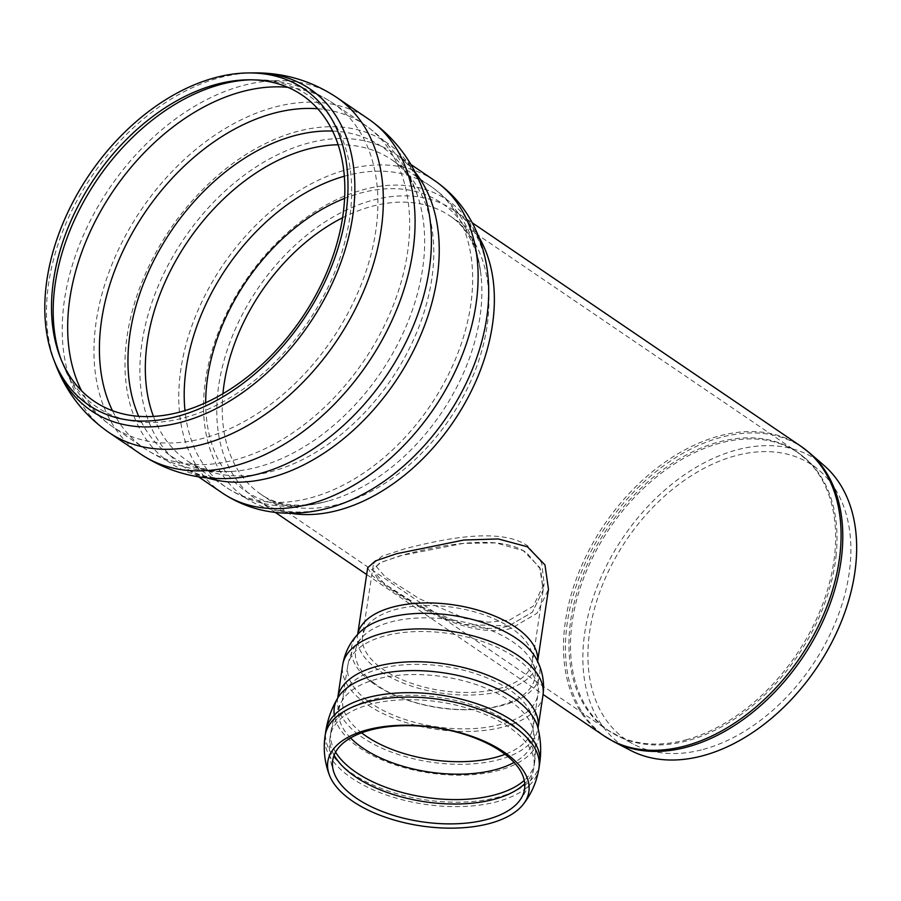 <?xml version="1.0" encoding="UTF-8"?>
<svg xmlns="http://www.w3.org/2000/svg" width="901" height="901" viewBox="0 0 901 901"><rect width="100%" height="100%" fill="white"/><g stroke="black" fill="none" stroke-linecap="round" stroke-linejoin="round"><path stroke-width="0.68" stroke-dasharray="4.5 3.38" d="M509.606 620.046L533.302 606.114L544.114 583.634L541.614 562.629L527.772 545.95C499.773 526.522 441.467 539.417 404.786 548.788L381.979 556.232L373.566 563.305L385.256 576.955L419.427 598.793L464.758 618.334L488.398 622.197L509.606 620.046M508.716 625.981L463.869 624.506L418.436 605.461L384.254 583.792L372.609 569.691L381.089 562.292L403.896 554.712C440.465 545.296 498.827 533.336 526.736 552.786L540.6 569.319L543.157 590.031L532.378 612.184L508.716 625.981C472.608 636.917 419.359 608.389 391.698 589.074L377.012 577.755L372.609 569.691L379.974 562.821L399.954 555.793L463.317 543.404L495.809 542.898L523.188 550.612L539.778 567.54L543.157 590.031L532.378 612.184L508.716 625.981M703.185 749.429A165.897 112.073 -55.8 0 0 835.024 623.391A165.897 112.073 -55.8 0 0 819.797 470.885A165.897 112.073 -55.8 0 0 626.713 539.564A165.897 112.073 -55.8 0 0 633.853 744.384A165.897 112.073 -55.8 0 0 703.185 749.429M824.302 465.704A172.733 116.702 -55.8 0 0 623.255 537.221A172.733 116.702 -55.8 0 0 630.689 750.477M367.687 567.731L372.428 575.773L388.038 587.565C417.445 608.13 473.442 639.789 511.858 628.121L536.996 613.266L548.472 589.288M290.663 513.266A175.109 118.301 124.2 0 1 257.123 500.032A175.109 118.301 124.2 0 1 217.839 392.239A175.109 118.301 124.2 0 1 310.687 232.053A175.109 118.301 124.2 0 1 454.025 210.417A175.109 118.301 124.2 0 1 478.668 236.749M275.323 512.41L257.123 500.032C271.37 510.045 294.728 516.971 330.014 507.635A179.885 121.534 124.2 0 1 204.64 386.833A179.885 121.534 124.2 0 1 347.324 195.01A179.885 121.534 124.2 0 1 487.903 275.402C483.6 239.159 468.576 219.99 454.025 210.417L472.237 222.795M222.265 492.948A188.85 127.582 124.2 0 1 179.896 376.686A188.85 127.582 124.2 0 1 280.031 203.941A188.85 127.582 124.2 0 1 434.62 180.605M207.207 477.879A188.85 127.582 124.2 0 1 183.376 466.515A188.85 127.582 124.2 0 1 141.018 350.252A188.85 127.582 124.2 0 1 241.153 177.508A188.85 127.582 124.2 0 1 395.742 154.172A188.85 127.582 124.2 0 1 415.079 172.147M198.468 476.775L183.376 466.515C195.787 475.289 212.039 479.219 232.143 478.285A193.298 130.589 124.2 0 1 126.151 343.472A193.298 130.589 124.2 0 1 264.781 143.89A193.298 130.589 124.2 0 1 424.619 195.179C418.098 176.157 408.468 162.484 395.742 154.172L410.833 164.433M140.624 454.048A202.579 136.862 124.2 0 1 95.179 329.338A202.579 136.862 124.2 0 1 202.601 144.025A202.579 136.862 124.2 0 1 368.43 119M108.886 432.469A202.579 136.862 124.2 0 1 63.442 307.759A202.579 136.862 124.2 0 1 170.863 122.446A202.579 136.862 124.2 0 1 336.692 97.421M55.333 363.779A194.537 131.433 124.2 0 1 47.652 291.023A194.537 131.433 124.2 0 1 253.125 72.88M250.613 79.806A188.309 127.221 124.2 0 1 253.215 79.75A188.309 127.221 124.2 0 1 347.583 230.138A188.309 127.221 124.2 0 1 184.041 417.794A188.309 127.221 124.2 0 1 61.752 361.346A188.309 127.221 124.2 0 1 60.863 358.902M287.903 87.341A195.708 132.222 124.2 0 1 332.829 103.097A195.708 132.222 124.2 0 1 362.056 282.385A195.708 132.222 124.2 0 1 203.66 438.179A195.708 132.222 124.2 0 1 112.749 426.792A195.708 132.222 124.2 0 1 81.574 390.809M317.749 108.762A195.708 132.222 124.2 0 1 364.567 124.676A195.708 132.222 124.2 0 1 393.805 303.975A195.708 132.222 124.2 0 1 235.409 459.758A195.708 132.222 124.2 0 1 144.487 448.371A195.708 132.222 124.2 0 1 112.467 410.687M332.615 131.073A187.171 126.455 124.2 0 1 418.087 197.296A187.171 126.455 124.2 0 1 380.875 372.428A187.171 126.455 124.2 0 1 231.703 471.426A187.171 126.455 124.2 0 1 138.698 416.307M338.134 144.757A181.979 122.941 124.2 0 1 391.879 159.849A181.979 122.941 124.2 0 1 419.055 326.567A181.979 122.941 124.2 0 1 271.775 471.426A181.979 122.941 124.2 0 1 187.239 460.828A181.979 122.941 124.2 0 1 153.44 416.408M344.328 176.224A181.979 122.941 124.2 0 1 430.757 186.282A181.979 122.941 124.2 0 1 457.933 353.001A181.979 122.941 124.2 0 1 310.654 497.859A181.979 122.941 124.2 0 1 226.117 487.272A181.979 122.941 124.2 0 1 184.975 410.597M344.599 198.378A174.22 117.704 124.2 0 1 481.078 276.123A174.22 117.704 124.2 0 1 328.167 501.024A174.22 117.704 124.2 0 1 205.687 402.702M342.583 217.738A168.239 113.661 124.2 0 1 450.173 216.094A168.239 113.661 124.2 0 1 475.3 370.221A168.239 113.661 124.2 0 1 339.136 504.143A168.239 113.661 124.2 0 1 260.975 494.356A168.239 113.661 124.2 0 1 222.941 393.703M835.993 556.401A168.138 113.594 -55.8 0 0 805.505 458.463A168.138 113.594 -55.8 0 0 609.797 528.076A168.138 113.594 -55.8 0 0 617.039 735.655A168.138 113.594 -55.8 0 0 687.305 740.768A168.138 113.594 -55.8 0 0 835.993 556.401M685.841 739.867A168.239 113.661 -55.8 0 0 834.619 555.388A168.239 113.661 -55.8 0 0 796.878 451.818A168.239 113.661 -55.8 0 0 608.288 527.04A168.239 113.661 -55.8 0 0 607.679 730.08A168.239 113.661 -55.8 0 0 685.841 739.867M810.01 453.282A174.985 118.211 -55.8 0 0 606.339 525.722A174.985 118.211 -55.8 0 0 613.874 741.76M800.741 446.141A175.109 118.301 -55.8 0 0 604.447 524.427A175.109 118.301 -55.8 0 0 603.828 735.757M539.001 767.911A108.154 52.956 8.5 0 1 497.352 801.631A108.154 52.956 8.5 0 1 346.975 774.714A108.154 52.956 8.5 0 1 325.092 735.79M539.665 763.485A108.154 52.956 8.5 0 1 498.016 797.205A108.154 52.956 8.5 0 1 347.64 770.287A108.154 52.956 8.5 0 1 325.757 731.364M337.65 698.23L337.717 697.971A101.295 49.6 8.5 0 0 358.204 734.428A101.295 49.6 8.5 0 0 499.03 759.644A101.295 49.6 8.5 0 0 538.043 728.064L537.965 727.985A103.255 50.557 8.5 0 1 475.379 774.455A103.255 50.557 8.5 0 1 355.185 744.699A103.255 50.557 8.5 0 1 334.294 715.034M542.976 695.223A101.295 49.6 8.5 0 1 503.963 726.803A101.295 49.6 8.5 0 1 363.137 701.586A101.295 49.6 8.5 0 1 342.65 665.129M370.807 681.561A95.112 46.57 8.5 0 1 359.859 632.187L357.517 635.475A90.99 44.554 8.5 0 1 357.708 634.394L357.517 635.475A90.99 44.554 8.5 0 0 375.931 668.215A90.99 44.554 8.5 0 0 502.431 690.864A90.99 44.554 8.5 0 0 537.48 662.505L536.208 658.676A95.112 46.57 8.5 0 1 488.196 708.209A95.112 46.57 8.5 0 1 370.807 681.561M537.615 661.413A90.99 44.554 8.5 0 1 537.48 662.505L537.638 661.458M499.323 688.499A85.843 42.032 8.5 0 1 379.974 667.134A85.843 42.032 8.5 0 1 362.607 636.241A85.843 42.032 8.5 0 1 453.744 607.42A85.843 42.032 8.5 0 1 532.378 661.739A85.843 42.032 8.5 0 1 499.323 688.499M373.904 682.981A90.731 44.431 8.5 0 1 363.452 635.881A90.731 44.431 8.5 0 1 451.874 619.865A90.731 44.431 8.5 0 1 531.68 661.143A90.731 44.431 8.5 0 1 485.887 708.4A90.731 44.431 8.5 0 1 373.904 682.981M367.191 700.494A96.137 47.077 8.5 0 1 347.741 665.895A96.137 47.077 8.5 0 1 449.802 633.628A96.137 47.077 8.5 0 1 537.886 694.457A96.137 47.077 8.5 0 1 500.855 724.427A96.137 47.077 8.5 0 1 367.191 700.494M361.56 732.795A96.137 47.077 8.5 0 1 342.808 698.737A96.137 47.077 8.5 0 1 444.869 666.458A96.137 47.077 8.5 0 1 532.953 727.298A96.137 47.077 8.5 0 1 505.022 754.34M350.534 737.908A98.4 48.181 8.5 0 1 342.222 700.584A98.4 48.181 8.5 0 1 443.337 676.719A98.4 48.181 8.5 0 1 532.964 729.224A98.4 48.181 8.5 0 1 514.066 762.471M335.544 752.076A103.007 50.433 8.5 0 1 330.847 732.13A103.007 50.433 8.5 0 1 330.858 732.085A103.007 50.433 8.5 0 1 440.206 697.543A103.007 50.433 8.5 0 1 534.586 762.685A103.007 50.433 8.5 0 1 534.575 762.73A103.007 50.433 8.5 0 1 524.224 780.412M334.091 755.139A103.007 50.433 8.5 0 1 330.183 736.556A103.007 50.433 8.5 0 1 439.542 701.969A103.007 50.433 8.5 0 1 533.91 767.145A103.007 50.433 8.5 0 1 524.72 783.769M534.586 762.685C536.23 751.423 535.69 740.262 532.964 729.224L537.886 694.457C539.44 682.553 537.379 671.448 531.68 661.143L532.367 662.719L544.114 583.634M330.858 732.085C332.593 720.834 336.388 710.337 342.222 700.584L347.741 665.895C349.746 654.058 354.983 644.057 363.452 635.881L362.337 637.187L373.566 563.305M59.928 356.526L61.752 361.346C72.069 388.466 89.064 410.282 112.749 426.792L144.487 448.371C170.875 465.749 199.943 473.442 231.703 471.426C212.985 472.225 198.164 468.7 187.239 460.828L226.117 487.272C242.459 498.208 260.569 504.459 280.47 506.013C296.316 507.195 312.219 505.529 328.167 501.024C293.782 509.966 273.172 502.871 260.975 494.356L607.679 730.08L633.853 744.384M248.057 79.817L253.215 79.75C282.227 79.367 308.773 87.149 332.829 103.097L364.567 124.676C390.437 142.82 408.277 167.023 418.087 197.296C411.937 179.592 403.209 167.113 391.879 159.849L430.757 186.282C446.941 197.454 459.409 212.005 468.182 229.935C475.097 244.239 479.4 259.634 481.078 276.123C476.742 240.86 462.573 224.293 450.173 216.094L796.878 451.818L819.797 470.885M366.673 574.523L543.089 694.468M519.156 801.203C527.006 791.168 531.917 779.815 533.91 767.145L534.575 762.73M334.282 773.441C329.732 761.536 328.369 749.249 330.183 736.556L330.847 732.13"/><path stroke-width="1.35" d="M177.711 416.307A191.271 129.226 124.2 0 1 53.508 358.97A191.271 129.226 124.2 0 1 89.537 174.344A191.271 129.226 124.2 0 1 247.966 72.947A191.271 129.226 124.2 0 1 343.833 225.712A191.271 129.226 124.2 0 1 177.711 416.307M180.087 412.005A185.054 125.014 124.2 0 1 59.928 356.526A185.054 125.014 124.2 0 1 94.785 177.914A185.054 125.014 124.2 0 1 248.057 79.817A185.054 125.014 124.2 0 1 340.803 227.604A185.054 125.014 124.2 0 1 180.087 412.005M702.881 755.725A172.733 116.702 -55.8 0 0 840.16 624.494A172.733 116.702 -55.8 0 0 824.302 465.704L810.01 453.282A174.985 118.211 -55.8 0 1 841.737 555.207A174.985 118.211 -55.8 0 1 687.001 747.075A174.985 118.211 -55.8 0 1 613.874 741.76L630.689 750.477A172.733 116.702 -55.8 0 0 702.881 755.725M537.638 661.458L548.472 589.288L544.981 564.927L527.4 546.783L498.332 538.956L463.869 540.026L396.575 553.721L375.402 560.94L367.687 567.731L357.674 634.428A90.99 44.554 8.5 0 1 454.115 604.931A90.99 44.554 8.5 0 1 537.615 661.413M489.694 823.458A101.655 49.78 8.5 0 1 348.36 798.151A101.655 49.78 8.5 0 1 329.473 775.277A101.655 49.78 8.5 0 1 435.712 727.445A101.655 49.78 8.5 0 1 523.211 804.379A101.655 49.78 8.5 0 1 489.694 823.458M487.171 819.414A97.004 47.505 8.5 0 1 352.302 795.256A97.004 47.505 8.5 0 1 334.282 773.441A97.004 47.505 8.5 0 1 435.667 727.783A97.004 47.505 8.5 0 1 519.156 801.203A97.004 47.505 8.5 0 1 487.171 819.414M478.668 236.749A175.109 118.301 124.2 0 1 469.579 394.503A175.109 118.301 124.2 0 1 338.461 510.225A175.109 118.301 124.2 0 1 290.663 513.266M487.903 275.402A179.885 121.534 124.2 0 1 330.014 507.635C313.683 512.252 297.353 514.02 281.011 512.939C259.522 511.441 239.936 504.774 222.265 492.948A188.85 127.582 124.2 0 0 309.989 503.929A188.85 127.582 124.2 0 0 462.821 353.609A188.85 127.582 124.2 0 0 434.62 180.605C452.122 192.69 465.513 208.458 474.816 227.885C481.821 242.684 486.191 258.519 487.903 275.402L487.88 275.132M415.079 172.147A188.85 127.582 124.2 0 1 416.453 344.666A188.85 127.582 124.2 0 1 271.1 477.496A188.85 127.582 124.2 0 1 207.207 477.879M424.619 195.179A193.298 130.589 124.2 0 1 386.191 376.044A193.298 130.589 124.2 0 1 232.143 478.285C198.839 480.379 168.329 472.304 140.624 454.048A202.579 136.862 124.2 0 0 234.733 465.84A202.579 136.862 124.2 0 0 398.681 304.583A202.579 136.862 124.2 0 0 368.43 119C395.595 138.044 414.325 163.441 424.619 195.179M368.43 119L336.692 97.421A202.579 136.862 124.2 0 1 366.944 283.004A202.579 136.862 124.2 0 1 202.995 444.261A202.579 136.862 124.2 0 1 108.886 432.469L140.624 454.048M336.692 97.421C311.419 80.662 283.567 72.485 253.125 72.88A194.537 131.433 124.2 0 1 350.613 228.246A194.537 131.433 124.2 0 1 181.664 422.096A194.537 131.433 124.2 0 1 55.333 363.779C66.167 392.239 84.007 415.136 108.886 432.469M60.863 358.902A188.309 127.221 124.2 0 1 54.319 290.91A188.309 127.221 124.2 0 1 250.613 79.806M81.574 390.809A195.708 132.222 124.2 0 1 68.848 306.306A195.708 132.222 124.2 0 1 287.903 87.341M112.467 410.687A195.708 132.222 124.2 0 1 100.585 327.885A195.708 132.222 124.2 0 1 317.749 108.762M138.698 416.307A187.171 126.455 124.2 0 1 129.08 340.893A187.171 126.455 124.2 0 1 332.615 131.073M153.44 416.408A181.979 122.941 124.2 0 1 146.412 348.8A181.979 122.941 124.2 0 1 338.134 144.757M184.975 410.597A181.979 122.941 124.2 0 1 185.302 375.233A181.979 122.941 124.2 0 1 344.328 176.224M205.687 402.702A174.22 117.704 124.2 0 1 206.746 384.029A174.22 117.704 124.2 0 1 344.599 198.378M222.941 393.703A168.239 113.661 124.2 0 1 223.234 390.786A168.239 113.661 124.2 0 1 342.583 217.738M543.089 694.468L603.828 735.757A175.109 118.301 -55.8 0 0 685.165 745.949A175.109 118.301 -55.8 0 0 840.025 553.935A175.109 118.301 -55.8 0 0 800.741 446.141L810.01 453.282M329.473 775.277C324.608 762.539 323.144 749.373 325.092 735.79A108.154 52.956 8.5 0 1 439.913 699.48A108.154 52.956 8.5 0 1 539.001 767.911L539.665 763.485A108.154 52.956 8.5 0 0 539.676 763.44C541.422 751.502 540.848 739.687 537.965 727.985A103.255 50.557 8.5 0 0 443.9 672.878A103.255 50.557 8.5 0 0 337.807 697.926A103.255 50.557 8.5 0 0 334.294 715.034M325.092 735.79L325.757 731.364A108.154 52.956 8.5 0 1 325.757 731.308A108.154 52.956 8.5 0 1 440.578 695.054A108.154 52.956 8.5 0 1 539.676 763.44M325.757 731.308C327.604 719.392 331.624 708.265 337.807 697.926L337.717 697.971A101.295 49.6 8.5 0 1 445.252 663.969A101.295 49.6 8.5 0 1 538.043 728.064L537.965 727.985M337.717 697.971L342.65 665.129A101.295 49.6 8.5 0 1 450.173 631.128A101.295 49.6 8.5 0 1 542.976 695.223L538.043 728.064M342.65 665.129C344.835 652.155 350.568 641.174 359.859 632.187A95.112 46.57 8.5 0 1 452.539 615.406A95.112 46.57 8.5 0 1 536.208 658.676C542.436 669.984 544.7 682.17 542.976 695.223M505.022 754.34A96.137 47.077 8.5 0 1 495.922 757.268A96.137 47.077 8.5 0 1 362.258 733.335A96.137 47.077 8.5 0 1 361.56 732.795M514.066 762.471A98.4 48.181 8.5 0 1 358.778 745.161A98.4 48.181 8.5 0 1 350.534 737.908M524.224 780.412A103.007 50.433 8.5 0 1 494.908 794.84A103.007 50.433 8.5 0 1 351.694 769.195A103.007 50.433 8.5 0 1 335.544 752.076M524.72 783.769A103.007 50.433 8.5 0 1 494.244 799.266A103.007 50.433 8.5 0 1 351.03 773.621A103.007 50.433 8.5 0 1 334.091 755.139M198.468 476.775L222.265 492.948M410.833 164.433L434.62 180.605M53.508 358.97L55.333 363.779M247.966 72.947L253.125 72.88M603.828 735.757L613.874 741.76M275.323 512.41L366.673 574.523M472.237 222.795L800.741 446.141M523.211 804.379C531.613 793.635 536.872 781.471 539.001 767.911"/></g></svg>
